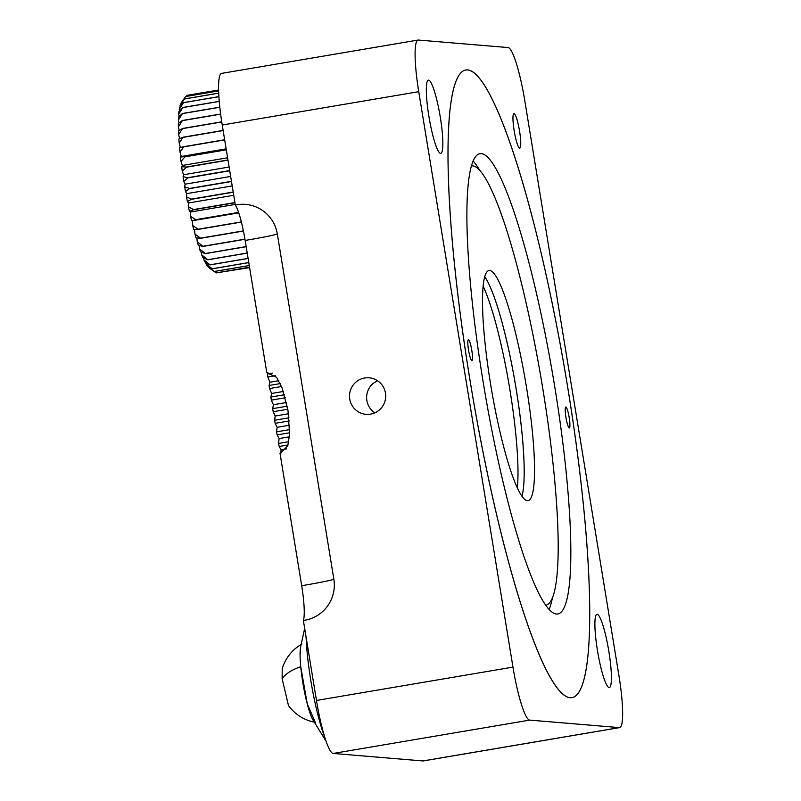 <?xml version="1.0" encoding="UTF-8"?>
<svg xmlns="http://www.w3.org/2000/svg" width="801" height="801" viewBox="0 0 801 801"><rect width="100%" height="100%" fill="white"/><g stroke="black" fill="none" stroke-linecap="round" stroke-linejoin="round"><path stroke-width="1.2" d="M235.334 205.046A35.584 35.164 94.8 0 1 277.316 233.962L333.857 579.223A35.584 35.164 94.8 0 1 303.359 620.425A37.096 5.547 80.4 0 0 301.687 585.711L280.03 453.426L287.769 445.877L289.602 434.192L288 410.482L282.012 387.744L276.595 377.341L266.813 372.735L245.156 240.45A37.096 5.547 80.4 0 0 235.334 205.046L222.237 125.016A53.046 7.93 -99.6 0 1 221.517 73.402L418.022 40.06A53.046 7.93 -99.6 0 1 418.332 40.05L508.034 47.549A53.046 7.93 -99.6 0 1 524.765 100.546L618.993 675.984A53.046 7.93 -99.6 0 1 619.714 727.598A53.046 7.93 -99.6 0 1 619.403 727.608L529.691 720.109A53.046 7.93 -99.6 0 1 512.97 667.113L418.743 91.684A53.046 7.93 -99.6 0 1 418.022 40.06M519.679 148.105A17.502 2.613 -99.6 0 1 514.212 130.943A17.502 2.613 -99.6 0 1 513.922 113.582A17.502 2.613 -99.6 0 1 514.022 113.582A17.502 2.613 -99.6 0 1 519.489 130.733A17.502 2.613 -99.6 0 1 519.779 148.095A17.502 2.613 -99.6 0 1 519.679 148.105M374.818 412.855A18.323 18.103 94.8 0 1 373.486 383.158L377.561 380.745M467.464 69.957A318.287 47.599 80.4 0 0 465.621 70.027A318.287 47.599 80.4 0 0 470.928 385.762A318.287 47.599 80.4 0 0 570.262 697.701A318.287 47.599 80.4 0 0 572.104 697.631A318.287 47.599 80.4 0 0 566.808 381.897A318.287 47.599 80.4 0 0 467.464 69.957M349.737 399.098A18.323 18.103 -85.2 0 0 366.077 414.327A18.323 18.103 -85.2 0 0 385.461 393.041A18.323 18.103 -85.2 0 0 369.131 377.812A18.323 18.103 -85.2 0 0 349.737 399.098M609.14 687.538A37.136 5.557 -99.6 0 1 597.556 651.143A37.136 5.557 -99.6 0 1 596.935 614.307A37.136 5.557 -99.6 0 1 597.145 614.307A37.136 5.557 -99.6 0 1 608.74 650.692A37.136 5.557 -99.6 0 1 609.351 687.528A37.136 5.557 -99.6 0 1 609.14 687.538M440.58 153.361A37.136 5.557 -99.6 0 1 428.996 116.966A37.136 5.557 -99.6 0 1 428.375 80.13A37.136 5.557 -99.6 0 1 428.585 80.12A37.136 5.557 -99.6 0 1 440.18 116.515A37.136 5.557 -99.6 0 1 440.8 153.351A37.136 5.557 -99.6 0 1 440.58 153.361M619.714 727.598L423.208 760.94A53.046 7.93 -99.6 0 1 422.898 760.95L333.186 753.451A53.046 7.93 -99.6 0 1 316.465 700.454L303.359 620.425M484.735 276.725A116.706 17.452 -99.6 0 1 524.194 469.776A116.706 17.452 -99.6 0 1 521.972 496.199A116.706 17.452 -99.6 0 0 524.054 479.449A116.706 17.452 -99.6 0 0 512.139 366.558A116.706 17.452 -99.6 0 0 484.735 276.725M534.537 468.024A116.706 17.452 80.4 0 0 517.416 340.886A116.706 17.452 80.4 0 0 489 270.528A116.706 17.452 80.4 0 0 482.512 303.148A116.706 17.452 80.4 0 0 499.624 430.287A116.706 17.452 80.4 0 0 528.039 500.645A116.706 17.452 80.4 0 0 534.537 468.024M471.338 165.907A222.798 33.312 -99.6 0 1 525.566 300.515A222.798 33.312 -99.6 0 1 558.187 542.968A222.798 33.312 -99.6 0 1 545.871 605.226M288.04 444.976L279.169 446.477A318.287 47.599 -99.6 0 1 278.618 443.414L288.781 441.691M289.652 432.78L277.116 434.913A318.287 47.599 -99.6 0 1 276.585 431.839L289.702 429.616M289.301 420.915L275.133 423.318A318.287 47.599 -99.6 0 1 274.613 420.245L289.001 417.802M287.789 409.241L273.201 411.714A318.287 47.599 -99.6 0 1 272.7 408.64L287.229 406.177M285.276 397.757L271.349 400.13A318.287 47.599 -99.6 0 1 270.868 397.046L284.425 394.753M281.521 386.523L269.557 388.555A318.287 47.599 -99.6 0 1 269.096 385.491L280.23 383.599M275.334 375.749L267.844 377.021A318.287 47.599 -99.6 0 1 267.394 373.967L272.32 373.136M279.169 446.477L281.091 449.812L280.821 453.486M277.116 434.913L279.068 438.568L278.618 443.414M275.133 423.318L277.116 427.293L276.585 431.839M273.201 411.714L275.214 416.009L274.613 420.245M271.349 400.13L273.381 404.725L272.7 408.64M269.557 388.555L271.619 393.461L270.868 397.046M267.844 377.021L269.927 382.227L269.096 385.491M267.914 372.305L267.394 373.967M278.748 380.725L269.927 382.227M283.374 391.469L271.619 393.461M286.448 402.513L273.381 404.725M288.5 413.757L275.214 416.009M289.582 425.181L277.116 427.293M289.421 436.815L279.068 438.568M286.598 448.88L281.091 449.812M471.699 360.57A10.613 1.582 80.4 0 0 471.939 360.64A10.613 1.582 80.4 0 0 471.849 350.678A10.613 1.582 80.4 0 0 468.635 339.794A10.613 1.582 80.4 0 0 468.385 339.724A10.613 1.582 80.4 0 0 468.475 349.687A10.613 1.582 80.4 0 0 471.699 360.57M569.1 427.864A10.613 1.582 80.4 0 0 569.341 427.934A10.613 1.582 80.4 0 0 569.251 417.972A10.613 1.582 80.4 0 0 566.037 407.088A10.613 1.582 80.4 0 0 565.796 407.018A10.613 1.582 80.4 0 0 565.876 416.991A10.613 1.582 80.4 0 0 569.1 427.864M464.75 346.443A318.287 47.599 -99.6 0 1 465.621 70.027A318.287 47.599 -99.6 0 1 572.975 421.216A318.287 47.599 -99.6 0 1 572.104 697.631A318.287 47.599 -99.6 0 1 464.75 346.443M552.37 598.017A233.411 34.904 -99.6 0 1 549.146 609.341M558.547 411.243A233.411 34.904 -99.6 0 1 557.907 613.946A233.411 34.904 -99.6 0 1 479.178 356.415A233.411 34.904 -99.6 0 1 479.819 153.712A233.411 34.904 -99.6 0 1 558.547 411.243M473.071 160.951A233.411 34.904 -99.6 0 1 479.849 170.573M300.075 655.018A39.79 5.947 -99.6 0 1 300.665 646.667L300.075 655.018A39.79 5.947 -99.6 0 0 313.151 720.259L326.117 741.275M324.755 737.14A68.966 10.313 -99.6 0 1 306.092 637.095M249.602 267.624L217.341 272.7M249.542 267.244L216.18 272.901A90.183 13.487 -99.6 0 1 216.15 272.881L209.782 268.295M249.532 267.224L216.15 272.881M214.308 271.499A90.183 13.487 -99.6 0 1 214.278 271.459L207.99 266.733A84.876 12.696 -99.6 0 0 208.861 267.644L214.308 271.499L249.261 265.562M249.261 265.521L214.278 271.459M212.265 268.816A90.183 13.487 -99.6 0 1 212.235 268.756L206.027 263.93A84.876 12.696 -99.6 0 0 206.968 265.391L212.265 268.816L248.781 262.618M248.771 262.558L212.235 268.756M210.082 264.901A90.183 13.487 -99.6 0 1 210.042 264.821L203.945 259.965A84.876 12.696 -99.6 0 0 204.936 261.967L210.082 264.901L248.1 258.453M248.09 258.373L210.042 264.821M207.789 259.814A90.183 13.487 -99.6 0 1 207.739 259.714L201.762 254.918A84.876 12.696 -99.6 0 0 202.803 257.421L207.789 259.814L247.229 253.126M247.209 253.016L207.739 259.714M205.406 253.627A90.183 13.487 -99.6 0 1 205.366 253.506L199.509 248.851A84.876 12.696 -99.6 0 0 200.58 251.824L205.406 253.627L246.177 246.708M246.157 246.588L205.366 253.506M202.993 246.418A90.183 13.487 -99.6 0 1 202.943 246.277L197.236 241.852A84.876 12.696 -99.6 0 0 198.308 245.256L202.993 246.418L244.956 239.299M244.936 239.159L202.943 246.277M200.56 238.308A90.183 13.487 -99.6 0 1 200.52 238.157L194.953 234.022A84.876 12.696 -99.6 0 0 196.025 237.807L200.56 238.308L243.424 231.038M243.394 230.878L200.52 238.157M198.167 229.406A90.183 13.487 -99.6 0 1 198.127 229.236L192.701 225.492A84.876 12.696 -99.6 0 0 193.752 229.587L198.167 229.406L241.391 222.067M241.341 221.907L198.127 229.236M195.824 219.844A90.183 13.487 -99.6 0 1 195.784 219.664L190.528 216.36A84.876 12.696 -99.6 0 0 191.539 220.716L238.638 212.575M238.578 212.405L195.784 219.664M193.592 209.762A90.183 13.487 -99.6 0 1 193.552 209.582L188.445 206.768A84.876 12.696 -99.6 0 0 189.406 211.324L193.592 209.762L234.963 202.743M234.933 202.563L193.552 209.582M191.479 199.309A90.183 13.487 -99.6 0 1 191.439 199.119L186.493 196.866A84.876 12.696 -99.6 0 0 187.394 201.552L191.479 199.309L233.241 192.22M233.211 192.03L191.439 199.119M189.527 188.636A90.183 13.487 -99.6 0 1 189.487 188.445L184.691 186.793A84.876 12.696 -99.6 0 0 185.512 191.539L189.527 188.636L231.489 181.517M231.449 181.326L189.487 188.445M187.764 177.892A90.183 13.487 -99.6 0 1 187.734 177.702L183.079 176.691A84.876 12.696 -99.6 0 0 183.809 181.437L187.764 177.892L229.727 170.773M229.697 170.583L187.734 177.702M186.212 167.249A90.183 13.487 -99.6 0 1 186.182 167.059L181.677 166.718A84.876 12.696 -99.6 0 0 182.308 171.384L186.212 167.249L227.985 160.16M227.955 159.97L186.182 167.059M184.901 156.846A90.183 13.487 -99.6 0 1 184.881 156.666L180.495 157.006A84.876 12.696 -99.6 0 0 181.016 161.532L184.901 156.846L226.293 149.827M226.262 149.647L184.881 156.666M183.84 146.843A90.183 13.487 -99.6 0 1 183.829 146.673L179.564 147.704A84.876 12.696 -99.6 0 0 179.975 152.02L183.84 146.843L224.67 139.915M224.64 139.744L183.829 146.673M183.059 137.382A90.183 13.487 -99.6 0 1 183.049 137.221L178.883 138.943A84.876 12.696 -99.6 0 0 179.174 142.989L183.059 137.382L223.149 130.583M223.119 130.423L183.049 137.221M182.558 128.611A90.183 13.487 -99.6 0 1 182.548 128.46L178.483 130.863A84.876 12.696 -99.6 0 0 178.633 134.568L182.558 128.611L221.747 121.962M221.727 121.812L182.548 128.46M182.348 120.651A90.183 13.487 -99.6 0 1 182.338 120.51L178.343 123.564A84.876 12.696 -99.6 0 0 178.373 126.888L182.348 120.651L220.625 114.153M220.615 114.022L182.338 120.51M182.428 113.612A90.183 13.487 -99.6 0 1 182.428 113.492L178.493 117.166A84.876 12.696 -99.6 0 0 178.393 120.06L182.428 113.612L219.804 107.264M219.794 107.154L182.428 113.492M182.798 107.594A90.183 13.487 -99.6 0 1 182.808 107.504L178.903 111.76A84.876 12.696 -99.6 0 0 178.673 114.173L182.798 107.594L219.244 101.417M219.234 101.326L182.808 107.504M183.459 102.708A90.183 13.487 -99.6 0 1 183.469 102.628L179.594 107.424A84.876 12.696 -99.6 0 0 179.234 109.326L183.459 102.708L218.883 96.691M218.883 96.621L183.469 102.628M184.39 99.004A90.183 13.487 -99.6 0 1 184.41 98.944L180.535 104.22A84.876 12.696 -99.6 0 0 180.055 105.582L184.39 99.004L218.693 93.186M218.693 93.126L184.41 98.944M185.592 96.541A90.183 13.487 -99.6 0 1 185.612 96.51L218.613 90.913L185.592 96.541L181.136 102.999A84.876 12.696 -99.6 0 1 181.346 102.668L184.51 98.092M187.034 95.359A90.183 13.487 -99.6 0 1 187.064 95.349L218.593 90.002L187.034 95.359L186.263 96.4M207.829 265.952L207.99 266.733M205.767 262.448L206.027 263.93M203.594 257.812L203.945 259.965M201.361 252.125L201.762 254.918M199.089 245.456L199.509 248.851M196.826 237.897L197.236 241.852M194.593 229.547L194.953 234.022M191.539 220.716L192.45 220.716L192.701 225.492M189.406 211.324L190.428 212.035L190.528 216.36M187.394 201.552L188.505 202.973L188.445 206.768M185.512 191.539L186.713 193.642L186.493 196.866M183.809 181.437L185.081 184.19L184.691 186.793M182.308 171.384L183.619 174.748L183.079 176.691M181.016 161.532L182.358 165.457L181.677 166.718M179.975 152.02L181.306 156.445L180.495 157.006M179.174 142.989L180.395 147.504M178.633 134.568L179.644 138.633M178.373 126.888L179.174 130.453M178.393 120.06L179.003 123.064M178.673 114.173L179.124 116.576M179.234 109.326L179.524 111.079M180.055 105.582L180.215 106.643M226.132 148.846L181.306 156.445M227.594 157.777L182.358 165.457M229.116 167.029L183.619 174.748M230.658 176.45L185.081 184.19M232.21 185.922L186.713 193.642M233.742 195.294L188.505 202.973M235.234 204.435L190.428 212.035M238.728 212.856L192.45 220.716M483.133 286.107A116.706 17.452 -99.6 0 1 517.857 480.5A116.706 17.452 -99.6 0 1 517.366 487.869M282.142 678.878A42.173 18.403 174.6 0 1 300.745 666.692L307.244 703.809L315.274 722.342C304.23 720.259 295.309 714.692 288.5 705.651L282.142 678.878L282.212 668.585C285.657 657.801 292.245 649.611 301.987 644.004M245.156 240.45A37.136 1.412 170.7 0 0 246.708 240.18A37.136 1.412 170.7 0 0 277.316 233.962M301.687 585.711A37.136 1.412 170.7 0 0 303.249 585.451A37.136 1.412 170.7 0 0 333.857 579.223M512.97 667.113L316.465 700.454M418.743 91.684L222.237 125.016M529.691 720.109L333.186 753.451M619.403 727.608L422.898 760.95M300.665 646.667L304.67 628.455"/></g></svg>
